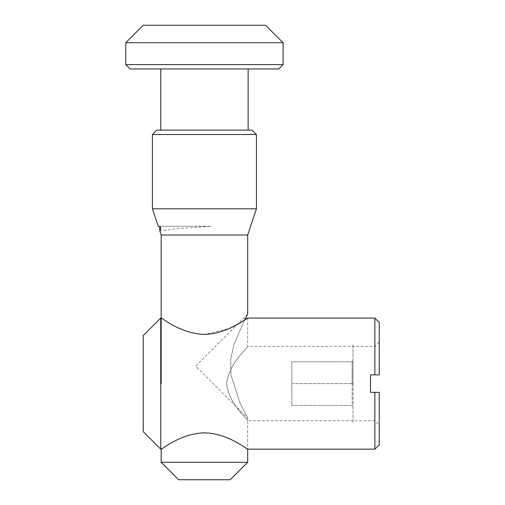 <?xml version="1.0" encoding="UTF-8"?>
<svg xmlns="http://www.w3.org/2000/svg" width="505" height="505" viewBox="0 0 505 505"><rect width="100%" height="100%" fill="white"/><g stroke="black" fill="none" stroke-linecap="round" stroke-linejoin="round"><path stroke-width="0.38" stroke-dasharray="2.52 1.89" d="M204.43 334.36C180.55 333.874 161.24 317.304 161.164 318.055C161.385 317.392 180.569 333.881 204.43 334.36L228.86 328.629L244.502 320.113L233.96 344.555L230.697 359.491L230.981 375.019L240.001 402.965L247.69 418.127L240.001 402.971L230.993 375.082L230.69 359.547L233.941 344.612L244.502 320.113M160.729 449.16L160.729 318.055M374.868 318.055L374.868 374.868L370.493 374.868L374.868 374.868L370.493 374.868L370.493 392.347L374.868 392.347L370.493 392.347L370.493 383.604L370.493 392.347L374.868 392.347L374.868 449.16M204.43 432.854C180.55 433.334 161.24 449.904 161.164 449.16C161.385 449.816 180.569 433.334 204.43 432.854C228.266 433.334 247.551 449.86 247.69 449.16C247.532 449.867 228.323 433.334 204.43 432.854M143.243 431.68L143.243 335.535M226.606 383.604C228.91 404.398 248.63 419.876 247.69 420.753C248.656 419.889 228.942 404.467 226.606 383.604C228.91 404.398 248.63 419.876 247.69 420.753C248.656 419.889 228.942 404.467 226.606 383.604C228.904 362.842 248.586 347.383 247.69 346.462C248.7 347.276 228.948 362.723 226.606 383.604C228.904 362.842 248.586 347.383 247.69 346.462C248.7 347.276 228.948 362.723 226.606 383.604M374.868 392.347L379.236 392.347L379.236 425.122L379.236 392.347L374.868 392.347L379.236 392.347L379.236 444.791M374.868 374.868L374.868 346.462L374.868 374.868L379.236 374.868L374.868 374.868L379.236 374.868L379.236 322.424M247.69 462.271L161.164 462.271M161.164 235.021L247.69 235.021M230.211 479.75L178.644 479.75M152.422 208.799L256.433 208.799M152.422 134.507L256.433 134.507M247.69 314.123L195.688 366.125L247.69 418.127L247.69 449.16L247.69 420.753L374.868 420.753L379.236 425.122M156.79 130.132L252.064 130.132M130.132 68.951L278.722 68.951M125.764 64.583L283.09 64.583M125.764 42.729L283.09 42.729M143.243 25.25L265.611 25.25M158.248 226.278L210.718 226.278L173.669 228.967L159.946 231.063M204.43 130.132L160.729 130.132L204.43 130.132M210.718 226.278L159.094 226.278M353.014 383.604L353.014 344.271L353.014 422.938L353.014 360.879L353.014 383.604L352.143 383.604L352.143 405.458L353.014 406.329L352.143 405.458L352.143 361.757L352.143 383.604L353.014 383.604M353.014 360.879L352.143 361.757L353.014 360.879M291.833 405.458L352.143 405.458L291.833 405.458L291.833 383.604L352.143 383.604L291.833 383.604L291.833 361.757L352.143 361.757L291.833 361.757L291.833 405.458M161.164 383.604L161.164 318.055M379.236 342.087L374.868 346.462L247.69 346.462L247.69 318.055"/><path stroke-width="0.76" d="M204.43 334.36C180.55 333.874 161.24 317.304 161.164 318.055C161.385 317.392 180.569 333.881 204.43 334.36C228.266 333.881 247.551 317.355 247.69 318.055C247.532 317.348 228.323 333.874 204.43 334.36M244.502 320.113L247.69 314.123L244.502 320.113L247.69 318.055L374.868 318.055L374.868 374.868L379.236 374.868L379.236 322.424L374.868 318.055M160.729 449.16L143.243 431.68L143.243 335.535L160.729 318.055L160.729 449.16L161.164 449.16L161.164 462.271L247.69 462.271L247.69 449.16L374.868 449.16L374.868 392.347L370.493 392.347L370.493 374.868L374.868 374.868M204.43 432.854C180.55 433.334 161.24 449.904 161.164 449.16C161.385 449.816 180.569 433.334 204.43 432.854C228.266 433.334 247.551 449.86 247.69 449.16C247.532 449.867 228.323 433.334 204.43 432.854M374.868 449.16L379.236 444.791L379.236 392.347L374.868 392.347M247.69 314.123L247.69 235.021L161.164 235.021L159.896 231.221L159.618 226.474L158.248 226.278L152.422 208.799L152.422 134.507L256.433 134.507L256.433 208.799L152.422 208.799M161.164 462.271L178.644 479.75L230.211 479.75L247.69 462.271M256.433 134.507L252.064 130.132L156.79 130.132L152.422 134.507M283.09 64.583L278.722 68.951L130.132 68.951L125.764 64.583L125.764 42.729L283.09 42.729L283.09 64.583L125.764 64.583M283.09 42.729L265.611 25.25L143.243 25.25L125.764 42.729M160.729 318.055L161.164 318.055M248.132 130.132L248.132 68.951M247.69 235.021L256.433 208.799M161.164 383.604L161.164 235.021M160.729 130.132L160.729 68.951M159.94 231.063C161.044 228.595 160.849 227.029 159.346 226.366"/></g></svg>
